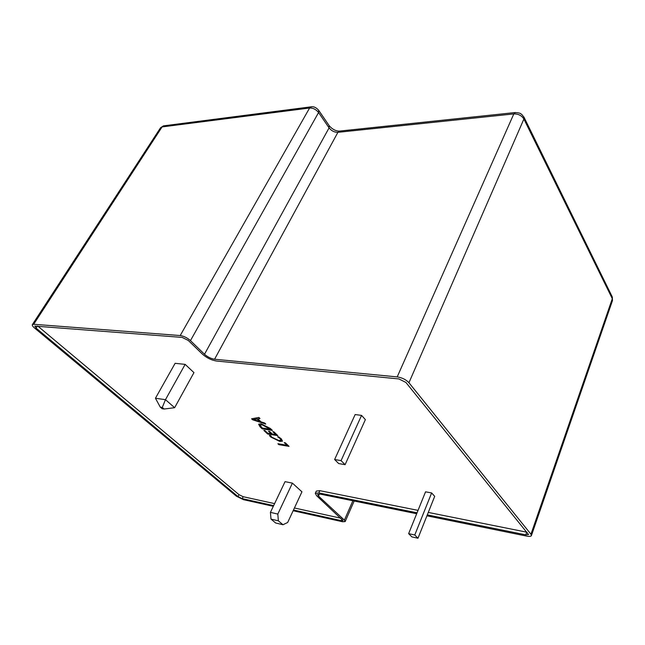 <?xml version="1.0" encoding="UTF-8"?>
<svg xmlns="http://www.w3.org/2000/svg" width="645" height="645" viewBox="0 0 645 645"><rect width="100%" height="100%" fill="white"/><g stroke="black" fill="none" stroke-linecap="round" stroke-linejoin="round"><path stroke-width="0.97" d="M426.925 515.815L526.868 536.148C529.44 536.632 530.948 536.463 531.399 535.632L530.956 534.245L408.938 382.727C405.995 379.607 402.085 377.664 397.207 376.906L214.575 359.233C210.963 358.644 207.609 356.991 204.497 354.258L190.46 340.616C187.227 337.778 183.809 336.085 180.205 335.545L33.685 324.274L32.355 324.62C32 325.322 32.718 326.435 34.508 327.974L236.473 496.255L243.423 499.657L273.319 506.317M293.144 510.735L342.608 521.757L345.172 521.571L344.398 520.112L318.453 496.029L317.574 494.36L320.122 494.094L416.678 513.734M427.296 514.887L525.804 534.85L528.521 534.536L405.882 382.421L398.868 378.938L216.389 361.007C211.35 360.184 206.658 357.862 202.312 354.049L188.267 340.439L182.124 337.4L34.814 326.096L36.096 328.103L238.037 496.594L242.214 498.641L273.649 505.624M293.467 510.026L341.447 520.684L342.987 520.571L316.55 495.642L315.308 493.288L318.856 492.917L417.057 512.815M37.757 326.056L238.997 494.659L243.165 496.706L274.601 503.624M294.418 507.986L340.931 518.225M315.308 493.288L316.316 491.079L319.872 490.692L418.041 510.372M428.28 512.428L527.062 532.238M278.874 444.655L289.033 446.348L285.34 442.817L284.219 442.631L286.944 445.235L277.906 443.736L278.874 444.655L288.871 446.195M271.811 437.181L270.731 435.649L269.376 435.431L270.707 437.012L279.809 441.414L282.47 441.18L281.438 438.971L278.761 436.931L277.632 436.754L280.172 438.656L280.994 440.221L278.745 440.471L271.811 437.181M269.61 431.449L268.481 431.271L271.118 433.779L267.772 433.247L264.95 430.578L263.837 430.4L267.651 434.021L277.858 435.641L273.875 431.828L272.746 431.65L275.738 434.512L272.238 433.956L269.61 431.449M262.192 428.844L272.416 430.433L270.376 428.474L261.072 423.813L258.621 424.208L260.064 426.829L262.192 428.844L272.255 430.279M264.676 423.007L261.048 421.878L257.871 418.839L259.991 418.516L258.855 417.436L251.598 418.807L252.638 419.782L265.788 424.079L264.676 423.007M292.411 483.129L285.05 481.662L270.432 512.372L277.818 514.065L292.411 483.129L301.941 491.821L287.67 522.49L282.986 524.732L278.358 520.821L270.989 519.088L275.625 522.982L282.986 524.732M185.155 364.369L175.109 363.32L155.445 398.255L165.475 399.674L185.155 364.369L193.952 372.617L174.642 407.696L165.475 399.674L162.282 407.438L160.274 407.132L162.121 408.728L164.128 409.027L162.282 407.438M361.563 415.396L355.145 414.55L334.626 459.522L338.657 463.553L345.099 464.682L365.376 419.613L361.563 415.396L341.084 460.627L334.626 459.522M431.634 492.941L425.547 491.821L408.632 533.641L411.865 536.882L417.984 538.236L434.698 496.336L431.634 492.941L414.767 534.995L408.632 533.641M270.989 519.088L270.432 512.372M277.818 514.065L278.358 520.821M345.099 464.682L341.084 460.627M417.984 538.236L414.767 534.995M259.887 418.42L257.871 418.839M251.76 418.774L252.638 419.782M252.695 419.661L265.571 423.862M253.396 419.508L257.145 418.887L259.661 421.459L253.396 419.508L257.081 419.008L259.661 421.459M258.653 424.168L260.128 426.708L262.249 428.723M260.072 425.111L262.176 424.668L270.344 429.175L262.297 428.054L260.04 425.16L262.12 424.789L270.279 429.288M268.707 431.312L271.118 433.779M264.063 430.441L267.651 434.021M267.715 433.9L277.697 435.488M272.964 431.682L275.738 434.512M269.521 435.456L270.707 437.012M270.763 436.891L279.809 441.414M279.865 441.293L282.502 441.099M277.963 436.802L280.172 438.656M280.236 438.544L281.018 440.148M284.437 442.663L286.944 445.235M278.132 443.768L278.93 444.534M155.445 398.255L160.274 407.132M164.128 409.027L174.642 407.696M242.214 498.641L243.165 496.706M238.037 496.594L238.997 494.659M341.447 520.684L342.068 519.281M318.856 492.917L319.872 490.692M525.804 534.85L526.739 532.173M36.096 328.103L37.442 326.031M612.137 296.644L612.307 298.683L523.893 119.035L523.861 116.93M408.938 382.727L523.893 119.035C521.7 115.536 518.338 113.826 513.807 113.923L515.476 112.52M397.207 376.906L513.807 113.923L337.907 132.322L339.286 131.112L515.049 112.561C521.45 112.899 520.491 113.963 521.829 114.504L524.046 117.309L612.323 297.022L612.484 300.546L612.307 298.683L530.956 534.245M214.575 359.233L337.907 132.322C334.424 132.37 331.474 130.887 329.071 127.879L318.574 112.536C316.082 109.424 313.091 107.917 309.6 108.013L162.08 126.92L163.967 125.807M33.685 324.274L162.08 126.92L160.573 127.726L32.355 324.62M180.205 335.545L309.6 108.013L311.446 106.78M190.46 340.616L318.574 112.536L318.678 110.295M204.497 354.258L329.071 127.879L329.152 125.63M160.573 127.726L163.459 125.872L310.946 106.844C313.768 106.312 316.413 107.562 318.88 110.593L329.353 125.928C332.393 129.323 335.706 131.048 339.286 131.112L339.762 131.056M352.88 500.754L344.398 520.112M319.396 493.973L318.453 496.029M354.169 501.02L345.172 521.571M612.484 300.546L531.399 535.632"/></g></svg>
